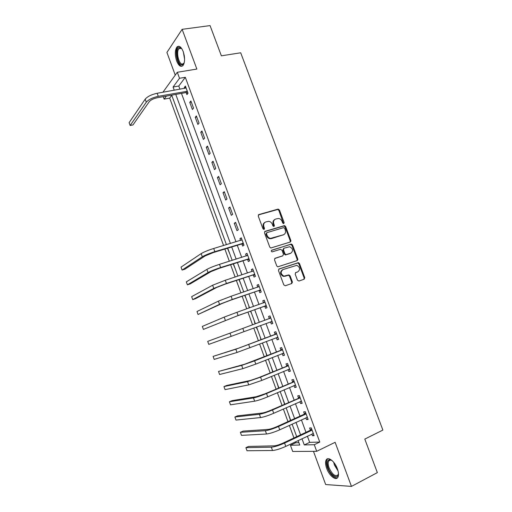 <?xml version="1.0" encoding="UTF-8"?>
<svg xmlns="http://www.w3.org/2000/svg" width="512" height="512" viewBox="0 0 512 512"><rect width="100%" height="100%" fill="white"/><g stroke="black" fill="none" stroke-linecap="round" stroke-linejoin="round"><path stroke-width="0.77" d="M283.731 223.622L284.147 222.579L279.45 210.022L277.965 209.139L258.88 214.566L258.246 216.07L262.995 228.845L264.058 229.466L264.499 228.397L263.885 226.746C263.226 224.352 263.891 222.739 265.882 221.901L268.787 221.331C270.426 221.613 271.597 222.592 272.307 224.262L272.915 225.907L273.971 226.522L274.4 225.466L273.786 223.827C273.133 221.453 273.779 219.853 275.738 219.027L278.566 218.464C280.198 218.733 281.37 219.706 282.08 221.382L282.688 223.008L283.731 223.622M283.526 223.648L278.861 210.4L277.741 209.491L258.362 214.931M263.885 229.491L263.309 227.104L263.885 226.746M273.786 226.547L273.203 224.186L273.786 223.827M337.376 468.774C334.784 461.363 328.038 456.16 326.195 459.955C325.222 461.888 325.389 464.704 326.688 468.416C329.203 475.68 335.974 481.126 337.894 477.229C338.854 475.309 338.682 472.486 337.376 468.774M183.219 51.59C181.146 46.707 179.04 45.197 176.89 47.059C174.867 50.33 174.79 54.976 176.659 60.986C178.714 65.888 180.832 67.398 183.014 65.517C185.018 62.278 185.088 57.638 183.219 51.59M297.453 280.186L298.95 281.03L304.179 279.219L304.762 277.658L299.475 263.526L298.49 262.643L279.078 268.941L278.464 270.515L283.808 284.896L285.325 285.747L291.776 283.514L292.378 281.939L290.099 275.821L288.595 274.963L283.917 276.115C280.608 274.061 280.294 271.872 282.982 269.555L296.787 265.331C300.115 267.322 300.461 269.491 297.83 271.84L295.776 272.531L295.181 274.093L297.453 280.186M307.386 436.173L309.664 442.362L319.763 442.067L314.285 444.717L316.71 451.309L292.704 451.475L290.432 445.254L299.763 445.043L298.118 440.557M162.918 92.256L177.306 72.275L196.858 69.062L182.138 29.325L210.061 25.6L221.376 55.827L240.698 52.787L382.88 430.074L364.8 439.085L377.35 472.621L351.456 486.4L335.123 442.31L316.71 451.309M177.306 72.275L179.514 78.285L173.075 87.021L174.259 90.253M319.763 442.067L185.318 77.306L179.514 78.285M290.272 242.029L290.861 240.518L285.619 226.515L284.544 225.606L265.107 231.322L264.48 232.851L269.773 247.098L270.803 248L290.272 242.029M292.531 244.979L297.798 259.046L297.21 260.582L277.754 266.842L276.774 265.952L274.496 259.821L275.11 258.259L282.867 255.763L283.469 254.221L281.971 250.195L280.467 249.325L272.038 251.904C271.13 251.379 271.04 250.81 271.757 250.189L291.501 244.083L292.531 244.979L291.923 245.306L297.178 259.354L297.798 259.046M313.466 451.334L325.67 484.544L351.456 486.4M182.138 29.325L166.918 52.435L175.251 75.123M185.318 77.306L178.771 86.022L179.949 89.242M181.472 93.382L235.987 241.798M237.274 245.299L241.715 257.382M242.976 260.813L247.462 273.024M248.698 276.39L253.229 288.73M254.438 292.032L259.021 304.499M260.205 307.731L264.838 320.333M266.003 323.501L270.643 336.141M271.846 339.411L276.474 352.013M277.709 355.373L282.33 367.949M283.597 371.405L288.205 383.949M289.51 387.501L294.106 400.006M295.443 403.661L300.026 416.134M301.408 419.885L305.971 432.32M186.208 92.685L186.918 94.624L188.038 93.21L185.402 86.061L184.294 87.494L184.634 88.416M189.766 102.355L192.397 109.51L193.536 108.154L190.893 100.973L189.766 102.355L191.296 102.067M195.251 117.274L197.894 124.448L199.059 123.149L196.403 115.942L195.251 117.274L196.781 116.966M200.762 132.243L203.411 139.45L204.602 138.208L201.939 130.976L200.762 132.243L202.291 131.923M206.291 147.27L208.954 154.509L210.17 153.318L207.494 146.061L206.291 147.27L207.814 146.931M211.846 162.362L214.515 169.619L215.75 168.493L213.069 161.203L211.846 162.362L213.363 162.003M217.414 177.504L220.096 184.794L221.363 183.725L218.669 176.403L217.414 177.504L218.931 177.126M223.008 192.704L225.702 200.026L226.989 199.014L224.288 191.667L223.008 192.704L224.525 192.314M228.627 207.968L231.328 215.315L232.64 214.362L229.926 206.989L228.627 207.968L230.138 207.558M234.266 223.29L236.979 230.662L238.317 229.773L235.59 222.368L234.266 223.29L235.77 222.861M241.907 244.058L242.65 246.074L244.006 245.242L241.274 237.805L239.923 238.669L240.57 240.422M247.597 259.52L248.339 261.542L249.728 260.768L246.982 253.306L245.606 254.106L246.285 255.949M253.306 275.04L254.054 277.069L255.469 276.358L252.71 268.864L251.309 269.606L252.019 271.539M259.04 290.618L259.789 292.659L261.229 292.006L258.458 284.486L257.03 285.165L257.773 287.187M264.794 306.259L265.549 308.307L267.014 307.718L264.23 300.166L262.778 300.787L263.533 302.829M270.573 321.965L271.328 324.019L272.819 323.494L270.029 315.91L268.55 316.467L269.306 318.522M276.371 337.728L277.133 339.789L278.65 339.328L275.846 331.718L274.342 332.211L275.104 334.272M282.208 353.581L282.957 355.622L284.506 355.226L281.69 347.584L280.16 348.013L280.922 350.08M288.083 369.555L288.806 371.52L290.381 371.181L287.558 363.514L285.997 363.878L286.758 365.958M293.984 385.587L294.682 387.482L296.275 387.206L293.446 379.507L291.859 379.808L292.627 381.894M299.91 401.683L300.576 403.501L302.202 403.296L299.354 395.565L297.741 395.802L298.515 397.894M305.856 417.85L306.496 419.584L308.147 419.443L305.293 411.686L303.648 411.859L304.422 413.958M311.827 434.074L312.435 435.738L314.118 435.661L311.251 427.866L309.581 427.974L310.355 430.086M171.77 95.341L169.69 98.112L223.584 245.517M224.877 249.056L229.338 261.254M230.605 264.723L235.117 277.056M236.358 280.454L240.915 292.922M242.131 296.25L246.739 308.845M247.93 312.109L252.582 324.832M253.754 328.038L258.419 340.806M259.629 344.102L264.282 356.838M265.523 360.237L270.17 372.934M271.443 376.429L276.077 389.094M277.389 392.691L282.01 405.318M283.36 409.011L287.962 421.613M289.35 425.402L293.946 437.965M295.366 441.856L295.699 442.765L298.893 442.669M173.869 101.062L176.384 107.936M179.11 115.392L181.638 122.291M184.378 129.779L186.912 136.704M189.658 144.218L192.205 151.168M194.963 158.707L197.517 165.683M200.288 173.254L202.848 180.25M205.632 187.853L208.205 194.88M210.995 202.502L213.574 209.555M216.378 217.21L218.97 224.288M221.779 231.968L224.378 239.078M227.482 248.262L229.811 253.92M233.203 263.904L235.264 268.819M238.95 279.603L240.736 283.77M243.59 291.571L243.501 292.038M244.717 295.36L246.234 298.778M248.87 306.707L249.318 307.93M250.509 311.187L251.744 313.85M254.387 321.792L255.155 323.885M256.326 327.085L257.05 329.05M260.166 336.858L260.992 339.827M262.195 343.117L262.835 344.147M265.734 352.064L266.848 355.827M268.083 359.213L268.41 359.386M271.322 367.334L272.723 371.885M276.928 382.656L278.624 388.013M282.56 398.042L284.55 404.205M288.211 413.485L290.502 420.461M293.882 428.979L296.614 436.442M295.699 442.765L290.432 445.254M169.69 98.112L164.147 99.123L163.251 96.666M301.99 438.726L304.269 444.941L314.285 444.717M175.782 94.413L230.419 243.469M231.712 246.982L236.16 259.123M237.421 262.573L241.92 274.835M243.155 278.214L247.699 290.611M248.915 293.926L253.504 306.451M254.694 309.696L259.334 322.349M260.506 325.542L265.158 338.234M266.362 341.517L271.002 354.182M272.243 357.555L276.87 370.189M278.144 373.664L282.758 386.259M284.07 389.83L288.672 402.394M290.022 406.061L294.611 418.592M295.994 422.362L300.576 434.854M166.374 96.102L164.147 99.123M296.698 436.672L292.109 424.141M290.726 420.358L286.125 407.789M284.781 404.102L280.166 391.501M278.854 387.917L274.227 375.277M272.954 371.795L268.314 359.123M267.078 355.731L262.426 343.027M261.222 339.738L256.557 327.002M255.386 323.802L250.739 311.104M249.549 307.853L244.954 295.283M243.738 291.962L239.181 279.526M237.939 276.134L233.44 263.827M232.173 260.371L227.718 248.192M226.426 244.666L171.699 95.142M292.461 282.259L291.834 282.477M290.342 241.235L290.95 241.043M178.771 86.022L173.075 87.021M309.664 442.362L304.269 444.941M184.294 87.494L185.83 87.226M239.923 238.669L241.427 238.221M245.606 254.106L247.104 253.638M251.309 269.606L252.8 269.12M257.03 285.165L258.522 284.666M262.778 300.787L264.269 300.262M268.55 316.467L270.035 315.923M271.328 324.019L272.813 323.462M277.133 339.789L278.611 339.219M282.957 355.622L284.435 355.034M288.806 371.52L290.278 370.912M294.682 387.482L296.147 386.848M300.576 403.501L302.035 402.848M306.496 419.584L307.955 418.918M312.435 435.738L313.888 435.046M274.701 219.565C273.075 220.538 272.576 222.074 273.203 224.186M264.813 222.458C263.187 223.443 262.688 224.998 263.309 227.104M290.08 242.086L290.253 240.851L285.024 226.867L283.949 225.965L264.627 231.648M284.653 228.256L283.61 227.642L266.912 232.653L266.477 233.722L267.123 235.469C267.802 237.094 268.928 238.061 270.509 238.381L283.379 234.797C285.318 233.946 285.958 232.339 285.293 229.978L284.653 228.256M266.624 232.832L265.901 234.074L266.477 233.722M283.68 234.688L271.392 238.624L269.926 238.72C268.352 238.406 267.226 237.44 266.547 235.814L265.901 234.074M296.947 260.666L297.178 259.354M274.714 258.509L282.547 255.93M271.411 250.438L291.046 244.115M290.81 253.203C293.472 250.835 293.088 248.672 289.658 246.726L284.051 248.192L283.443 249.728L284.947 253.747L285.952 254.643L290.874 253.184M283.738 248.358L282.842 250.048L283.443 249.728M290.202 253.523L285.35 254.957L284.339 254.067L282.842 250.048M291.923 245.306L290.438 244.442M297.683 271.904L295.456 272.717M282.381 269.85C279.693 272.16 280.006 274.349 283.309 276.403L285.395 276.045M291.443 283.629L291.757 282.208L289.485 276.102L288.525 275.219L284.787 276.333M303.827 279.341L304.134 277.939L298.854 263.827L297.869 262.944L278.72 269.158M186.118 88L157.165 93.274L158.272 96.32L187.322 91.264M187.974 93.05L185.818 92.602L157.248 97.747C153.498 98.573 150.842 99.878 149.28 101.651L132.966 124.934L130.144 125.491L146.291 102.195C148.621 99.526 152.614 97.568 158.272 96.32M130.144 125.491L129.12 122.65L145.19 99.168C147.514 96.474 151.507 94.509 157.165 93.274M185.818 92.602L186.931 91.181M184.224 62.816C183.642 64.282 182.848 64.973 181.83 64.89C176.941 64.787 174.726 46.765 179.738 47.45L181.92 48.864M181.741 48.653L180.371 48.019L178.925 48.698C175.942 51.674 178.682 64.16 182.304 64.16L184.122 63.066M178.874 46.234L177.798 46.989C174.106 50.682 177.498 66.138 181.984 66.17M338.458 473.261C338.579 480.006 330.906 475.923 328.218 468.019C326.611 462.989 327.053 460.186 329.542 459.616L332.102 460.595M331.661 460.301L330.304 459.987L328.678 460.998C327.898 462.541 328.032 464.8 329.069 467.77C332.307 474.586 335.302 476.934 338.061 474.816L338.432 473.798M327.827 458.746L327.059 459.597C326.093 461.517 326.259 464.314 327.546 468C330.509 474.79 333.792 478.08 337.395 477.882M242.016 239.827L213.696 248.486L214.848 251.654L243.264 243.219M241.146 240.25L241.92 239.558M243.654 244.275L241.523 244.013L213.574 252.48L205.242 255.878L184.864 269.21L182.086 270.067L202.31 256.768C205.082 255.13 209.261 253.427 214.848 251.654M182.086 270.067L181.03 267.123L201.165 253.613C203.93 251.962 208.109 250.253 213.696 248.486M241.523 244.013L242.88 243.168M290.938 241.216L290.342 241.44M247.725 255.334L219.475 264.346L220.634 267.526L248.979 258.739M246.675 255.827L247.597 254.989M249.338 259.718L247.213 259.475L219.334 268.288L210.957 271.635L190.157 283.93L187.386 284.819L208.032 272.557C210.854 271.034 215.053 269.357 220.634 267.526M187.386 284.819L186.323 281.862L206.886 269.395C209.696 267.846 213.894 266.163 219.475 264.346M247.213 259.475L248.595 258.694M253.459 270.899L225.274 280.269L226.438 283.462L254.714 274.317M297.267 259.942L297.882 259.718M252.23 271.469L253.299 270.47M255.046 275.219L252.922 275.002L225.114 284.16L216.698 287.45L195.469 298.707L192.704 299.622L213.779 288.416L226.438 283.462M192.704 299.622L191.642 296.659L212.627 285.235L225.274 280.269M252.922 275.002L254.336 274.278M259.213 286.528L231.098 296.256L232.262 299.462L260.474 289.958M257.811 287.174L259.021 286.016M260.781 290.784L258.656 290.586L230.912 300.096L222.458 303.334L198.048 314.483L219.546 304.333L232.262 299.462M198.048 314.483L196.979 311.507L218.394 301.146L231.098 296.256M258.656 290.586L260.09 289.926M264.986 302.221L236.941 312.307L238.112 315.526L266.259 305.664M263.411 302.944L264.768 301.626M266.528 306.413L264.416 306.227L236.736 316.096L203.405 329.402L238.112 315.526M203.405 329.402L202.33 326.413L224.179 317.114L236.941 312.307M264.416 306.227L265.875 305.632M270.79 317.971L242.81 328.429L243.987 331.654L272.058 321.427M269.037 318.784L270.534 317.293M272.307 322.099L270.227 321.939M229.99 333.146L231.155 336.358L208.781 344.371L207.706 341.37L242.81 328.429M231.155 336.358L243.987 331.654M276.608 333.786L238.714 348.141L213.101 356.39L235.827 349.242L276.339 334.061M213.101 356.39L214.182 359.398L236.992 352.467L277.888 337.254M274.829 334.541L276.326 333.024M278.106 337.843L276.237 337.722M282.458 349.658L244.563 364.262L218.515 371.456L241.683 365.402L254.624 360.851L282.189 349.939M218.515 371.456L219.603 374.483L242.854 368.646L255.808 364.109L283.738 353.146M280.653 350.362L282.144 348.813M283.923 353.651L282.272 353.555M288.32 365.6L259.085 377.478L250.438 380.454L226.682 385.478L223.949 386.586L247.565 381.632L260.563 377.165L288.058 365.882M223.949 386.586L225.043 389.619L248.742 384.883L261.754 380.435L289.613 369.094M286.496 366.24L287.981 364.666M289.766 369.523L288.32 369.453M294.214 381.6L265.018 393.792L256.339 396.704L232.128 400.627L229.408 401.773L253.466 397.92C256.659 397.274 261.011 395.808 266.528 393.542L293.946 381.888M229.408 401.773L230.502 404.813L254.65 401.19C257.85 400.563 262.208 399.104 267.725 396.826L295.507 385.114M292.358 382.182L293.837 380.576M295.635 385.459L294.4 385.408M300.128 397.664L270.982 410.17C267.328 411.712 264.422 412.666 262.259 413.024L237.6 415.84L234.886 417.011L259.392 414.278C262.637 413.747 267.008 412.314 272.518 409.984L299.866 397.958M234.886 417.011L235.981 420.07L260.582 417.555C263.834 417.05 268.211 415.622 273.715 413.28L301.427 401.19M298.246 398.189L299.718 396.557M301.523 401.453L300.493 401.427M306.067 413.792L304.16 414.253L276.966 426.611C273.318 428.192 270.4 429.126 268.198 429.408L243.091 431.104L240.378 432.314L265.344 430.701C268.634 430.285 273.03 428.883 278.528 426.496L305.805 414.093M240.378 432.314L241.485 435.379L266.541 433.997C269.837 433.6 274.24 432.205 279.738 429.805L307.373 417.331M304.16 414.253L305.626 412.595M307.437 417.517L306.618 417.498M312.026 429.984L310.093 430.387L282.976 443.117C279.334 444.736 276.397 445.651 274.17 445.856L248.602 446.426L245.894 447.667L271.322 447.187C274.662 446.893 279.078 445.517 284.57 443.072L311.763 430.291M245.894 447.667L247.002 450.746L272.518 450.496C275.872 450.221 280.288 448.851 285.779 446.394L313.338 433.542M310.093 430.387L311.552 428.698M313.376 433.638L312.755 433.632M283.552 222.938L284.147 222.579M263.923 228.755L264.499 228.397M273.811 225.824L274.4 225.466M258.387 214.893L258.88 214.566M277.376 209.523L277.965 209.139M278.861 210.4L279.45 210.022M264.685 231.584L265.107 231.322M283.539 225.997L284.134 225.638M285.024 226.867L285.619 226.515M290.253 240.851L290.861 240.518M266.547 235.814L267.123 235.469M271.392 238.624L271.974 238.285M282.778 235.142L283.379 234.797M282.266 256.077L282.867 255.763M284.339 254.067L284.947 253.747M285.837 254.925L286.445 254.611M297.21 272.122L297.83 271.84M287.981 275.251L288.595 274.963M289.485 276.102L290.099 275.821M291.757 282.208L292.378 281.939M297.37 262.976L297.99 262.675M298.854 263.827L299.475 263.526M304.134 277.939L304.762 277.658M145.19 99.168L146.291 102.195M184.589 59.334L183.392 52.09M184.186 55.142L184.365 56.205M338.061 470.989L334.426 465.05L333.677 462.246M334.675 463.571L337.594 469.382M201.165 253.613L202.31 256.768M206.886 269.395L208.032 272.557M212.627 285.235L213.779 288.416M218.394 301.146L219.546 304.333M224.179 317.114L225.338 320.314M248.704 344.608L249.888 347.853M235.827 349.242L236.992 352.467M254.624 360.851L255.808 364.109M241.683 365.402L242.854 368.646M260.563 377.165L261.754 380.435M247.565 381.632L248.742 384.883M266.528 393.542L267.725 396.826M253.466 397.92L254.65 401.19M272.518 409.984L273.715 413.28M259.392 414.278L260.582 417.555M278.528 426.496L279.738 429.805M265.344 430.701L266.541 433.997M284.57 443.072L285.779 446.394M271.322 447.187L272.518 450.496M176.89 47.059L177.862 46.912M277.741 209.491L278.33 209.107M283.949 225.965L284.544 225.606M269.926 238.72L270.509 238.381M285.35 254.957L285.952 254.643M290.893 244.41L291.501 244.083M283.309 276.403L283.917 276.115M288.525 275.219L289.139 274.938M297.869 262.944L298.49 262.643M181.318 48.346L178.925 48.698M180.89 48.134L180.294 47.571M330.656 460.006L328.678 460.998M330.304 459.987L329.542 459.616"/></g></svg>
